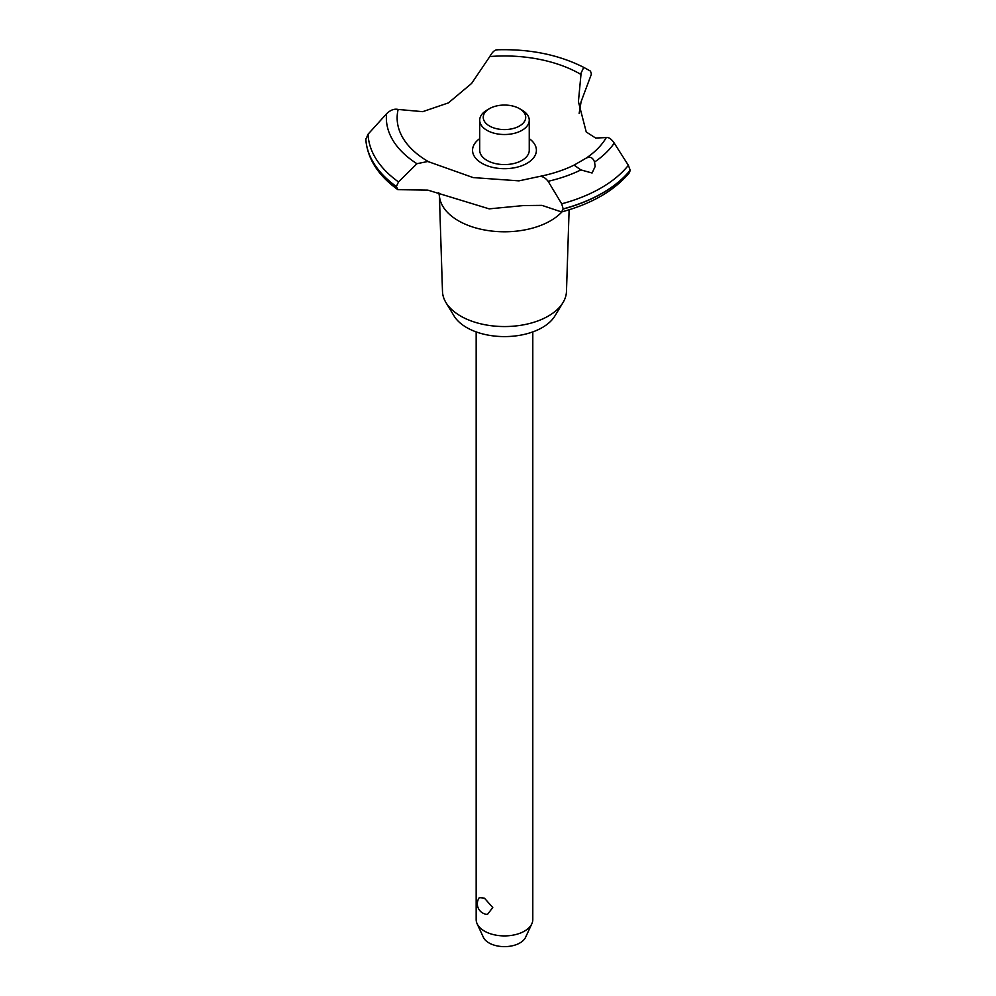 <?xml version="1.0" encoding="UTF-8"?>
<svg xmlns="http://www.w3.org/2000/svg" width="996" height="996" viewBox="0 0 996 996"><rect width="100%" height="100%" fill="white"/><g stroke="black" fill="none" stroke-linecap="round" stroke-linejoin="round"><path stroke-width="1.49" d="M569.114 209.77L566.475 291.417A62.001 35.794 180 0 1 563.014 302.56A62.001 35.794 180 0 1 460.638 316.068A62.001 35.794 180 0 1 445.947 302.56A62.001 35.794 180 0 1 442.485 291.417L439.398 195.764M563.014 302.56L554.934 315.919A53.448 30.851 180 0 1 466.688 327.56A53.448 30.851 180 0 1 454.027 315.919L445.947 302.56M561.993 211.837A65.126 37.599 180 0 1 550.527 220.776A65.126 37.599 180 0 1 458.434 220.776A65.126 37.599 180 0 1 439.46 196.386L438.788 192.664M630.194 170.229A138.743 80.103 180 0 1 602.58 192.975A138.743 80.103 180 0 1 563.176 208.911L561.57 211.949C591.811 203.757 614.445 190.634 629.472 172.607L630.194 170.229L628.376 165.311L614.233 143.125C611.469 139.004 608.817 137.149 606.29 137.573L595.633 138.033L586.246 131.995L578.415 101.667L581.116 73.007L583.756 67.379L590.466 71.102L591.45 74.04L581.116 101.629L579.149 113.37M497.228 49.862C494.85 49.738 492.373 51.966 489.795 56.548L471.606 83.44L448.412 102.887L422.715 111.664L398.151 109.448C394.304 108.576 390.457 110.008 386.585 113.743L368.059 134.211L365.831 139.452M561.57 211.949L541.973 205.375L523.61 205.55L489.185 208.861L427.844 190.124L397.89 189.663L396.371 186.538L398.512 181.919L416.926 163.705L427.844 161.489L473.15 177.587L518.966 180.861L539.197 176.516C552.17 173.951 563.798 170.154 574.094 165.099L586.196 158.115C590.192 156.26 592.969 157.58 594.537 162.062L595.185 166.419L592.072 173.005L580.905 169.918L574.07 165.112M630.194 170.341A138.743 80.103 180 0 1 602.58 193.087A138.743 80.103 180 0 1 563.176 209.036M580.905 169.918A118.113 68.189 180 0 1 548.124 181.297L561.694 203.806L563.176 208.911M476.163 331.905L476.163 919.557A28.311 16.347 0 0 0 477.121 923.765A28.311 16.347 0 0 0 484.454 931.111A28.311 16.347 0 0 0 511.832 935.344A28.311 16.347 0 0 0 531.839 923.765A28.311 16.347 0 0 0 532.798 919.557L532.798 331.905M479.313 897.657L484.454 898.168L492.759 907.555L487.48 914.415A10.62 10.62 0 0 1 479.3 897.657M531.839 923.765L525.614 937.248A21.875 12.624 180 0 1 510.151 946.2A21.875 12.624 180 0 1 489.011 942.938A21.875 12.624 180 0 1 483.346 937.248L477.121 923.765M519.489 108.651A21.24 12.263 0 0 0 489.459 108.651A21.24 12.263 0 0 0 489.459 125.994A21.24 12.263 0 0 0 519.489 125.994A21.24 12.263 0 0 0 519.489 108.651L521.991 110.095L519.489 108.651M521.991 110.095L521.991 110.095A24.776 14.305 180 0 1 529.25 120.205A24.776 14.305 180 0 1 513.961 133.427A24.776 14.305 180 0 1 486.957 130.327A24.776 14.305 180 0 1 479.699 120.205A24.776 14.305 180 0 1 486.957 110.095L489.459 108.651M529.25 120.205L529.25 150.259A24.776 14.305 180 0 1 513.961 163.481A24.776 14.305 180 0 1 486.957 160.381A24.776 14.305 180 0 1 479.699 150.259L479.699 120.205M538.487 176.715C541.849 175.819 545.061 177.35 548.124 181.309M429.077 162.037A107.344 61.976 180 0 1 428.579 161.75A107.344 61.976 180 0 1 398.151 109.448M489.795 56.548A107.344 61.976 180 0 1 580.382 74.115A107.344 61.976 180 0 1 580.867 74.401M606.29 137.573A107.344 61.976 180 0 1 586.196 158.115M529.25 138.643A31.922 18.426 180 0 1 527.046 163.294A31.922 18.426 180 0 1 483.11 163.954A31.922 18.426 180 0 1 479.699 138.643M396.371 186.663A138.743 80.103 180 0 1 365.806 139.067M396.371 186.538A138.743 80.103 180 0 1 365.806 138.942M628.376 165.311A136.464 78.784 180 0 1 600.974 187.995A136.464 78.784 180 0 1 561.694 203.806M614.233 143.125A118.113 68.189 180 0 1 594.537 162.062M398.512 181.919A136.464 78.784 180 0 1 368.059 134.211M416.926 163.705A118.113 68.189 180 0 1 386.585 113.743M397.89 189.663C378.069 175.445 367.387 158.65 365.818 139.241M583.756 67.379C558.594 54.643 529.561 48.792 496.655 49.8"/></g></svg>
